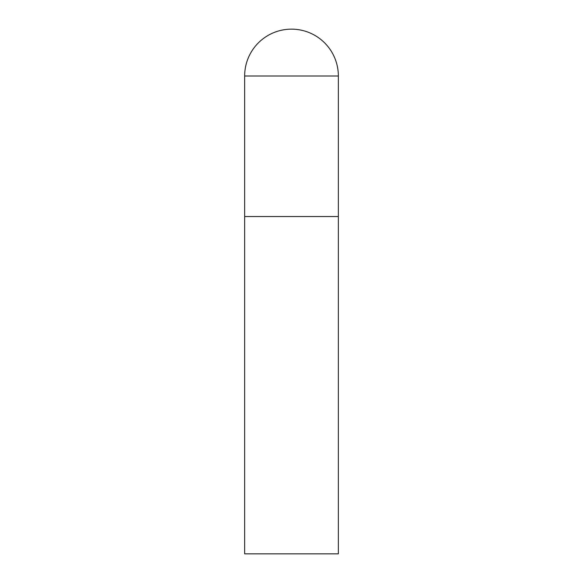 <?xml version="1.0" encoding="UTF-8"?>
<svg xmlns="http://www.w3.org/2000/svg" width="583" height="583" viewBox="0 0 583 583"><rect width="100%" height="100%" fill="white"/><g stroke="black" fill="none" stroke-linecap="round" stroke-linejoin="round"><path stroke-width="0.87" d="M244.649 76.001L244.649 553.85L338.351 553.85L338.351 216.541L244.649 216.541L338.351 216.541L338.351 76.001A46.851 46.851 0 0 0 291.5 29.15A46.851 46.851 0 0 0 244.649 76.001L338.351 76.001"/></g></svg>

